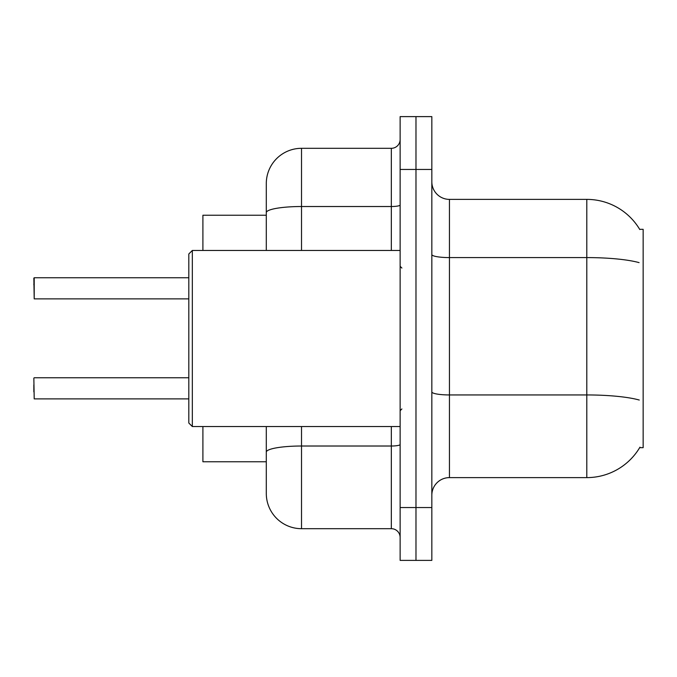 <?xml version="1.0" encoding="UTF-8"?>
<svg xmlns="http://www.w3.org/2000/svg" width="677" height="677" viewBox="0 0 677 677"><rect width="100%" height="100%" fill="white"/><g stroke="black" fill="none" stroke-linecap="round" stroke-linejoin="round"><path stroke-width="1.02" d="M639.968 447.158A61.632 61.632 0 0 1 586.798 477.615A61.632 61.632 0 0 0 639.655 447.683L643.15 447.683L643.15 229.317L639.655 229.317M266.298 215.235L202.905 215.235L202.905 250.448M266.298 461.765L202.905 461.765L202.905 426.552M431.833 495.226A17.61 17.61 0 0 1 449.443 477.615L586.798 477.615L586.798 199.385L449.443 199.385A17.61 17.61 0 0 1 431.833 181.774A17.61 17.61 0 0 0 449.443 199.385L449.443 477.615M415.983 507.555L415.983 560.387L431.833 560.387L431.833 507.555L415.983 507.555L415.983 560.387L400.132 560.387L400.132 507.555L415.983 507.555L415.983 169.445L415.983 507.555M400.132 507.555L400.132 116.613L415.983 116.613L415.983 169.445L415.983 116.613L431.833 116.613L431.833 507.555M639.79 229.537A61.632 61.632 0 0 0 586.798 199.385A61.632 61.632 0 0 1 639.79 229.537M301.519 426.552L301.519 528.686A35.221 35.221 0 0 1 266.298 493.465L266.298 426.552M301.519 528.686L391.331 528.686L391.331 426.552M266.298 183.535L266.298 212.637L266.298 183.535A35.221 35.221 0 0 1 301.519 148.314L391.331 148.314A8.801 8.801 0 0 0 400.132 139.513M266.298 250.448L266.298 212.637A35.221 6.118 180 0 1 301.519 206.519L391.331 206.519L391.331 148.314M400.132 537.487A8.801 8.801 0 0 0 391.331 528.686M33.85 391.856L33.85 384.815M33.85 284.797L34.205 277.756L188.815 277.756L34.205 277.756L34.205 298.879L33.85 278.112M192.336 426.552L188.815 423.023L188.815 253.977L192.336 250.448L192.336 426.552L400.132 426.552M33.85 378.121L34.205 398.888L188.815 398.888M639.088 262.625A61.632 10.705 180 0 0 586.798 257.59L449.443 257.59A17.61 3.055 0 0 1 431.833 254.535M639.274 400.039A61.632 10.705 180 0 0 586.798 394.945L449.443 394.945A17.61 3.055 -0 0 1 431.833 391.89M431.833 169.445L400.132 169.445M400.132 444.484A8.801 1.532 0 0 1 391.331 446.016L301.519 446.016A35.221 6.118 180 0 0 266.298 452.134M301.519 148.314L301.519 250.448M391.331 250.448L391.331 206.519A8.801 1.532 0 0 0 400.132 204.996M401.893 268.058L400.132 266.298M192.336 250.448L400.132 250.448M401.893 408.942L400.132 410.702M34.205 377.766L188.815 377.766M34.205 298.879L188.815 298.879"/></g></svg>
